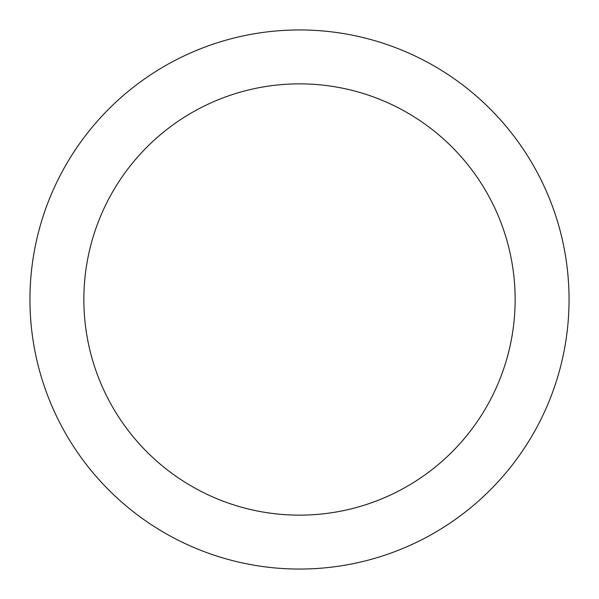 <?xml version="1.0" encoding="UTF-8"?>
<svg xmlns="http://www.w3.org/2000/svg" width="599" height="599" viewBox="0 0 599 599"><rect width="100%" height="100%" fill="white"/><g stroke="black" fill="none" stroke-linecap="round" stroke-linejoin="round"><path stroke-width="0.9" d="M299.5 29.95A269.55 269.55 0 0 1 532.938 434.275A269.55 269.55 0 0 1 66.062 434.275A269.55 269.55 0 0 1 299.5 29.95M299.5 83.86A215.64 215.64 0 0 1 486.253 407.32A215.64 215.64 0 0 1 112.747 407.32A215.64 215.64 0 0 1 299.5 83.86"/></g></svg>
